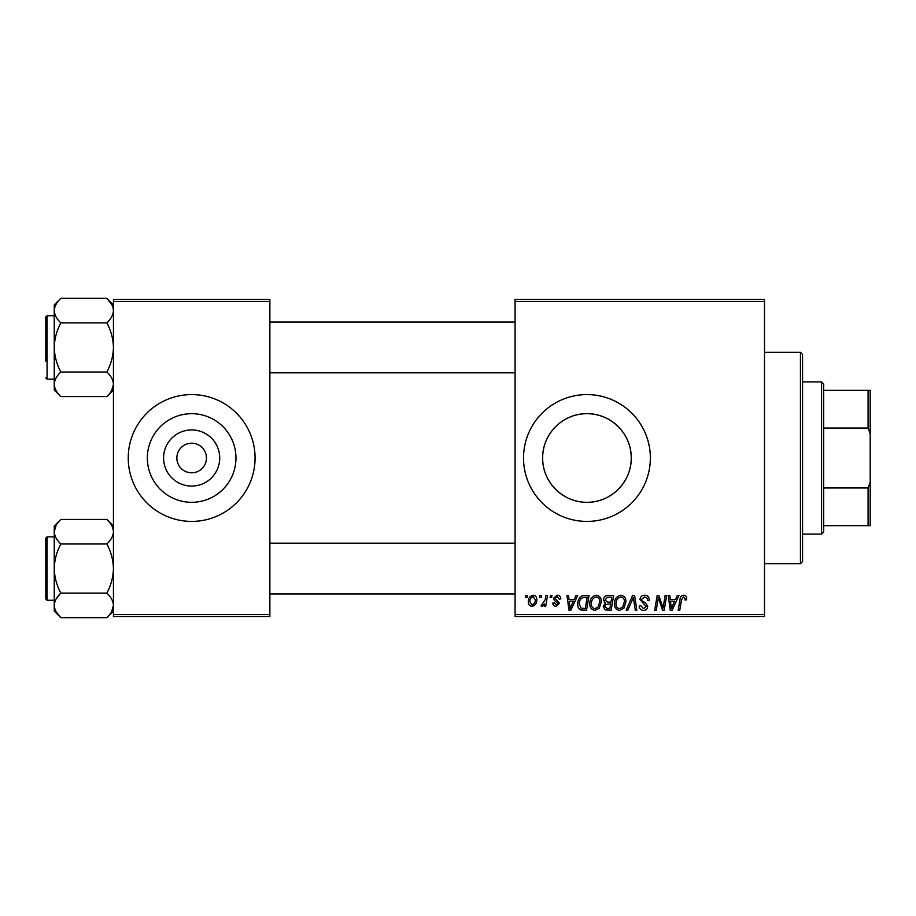 <?xml version="1.0" encoding="UTF-8"?>
<svg xmlns="http://www.w3.org/2000/svg" width="916" height="916" viewBox="0 0 916 916"><rect width="100%" height="100%" fill="white"/><g stroke="black" fill="none" stroke-linecap="round" stroke-linejoin="round"><path stroke-width="1.37" d="M219.726 458A28.075 28.075 0 0 1 191.65 486.075A28.075 28.075 0 0 1 163.586 458A28.075 28.075 0 0 1 191.65 429.925A28.075 28.075 0 0 1 219.726 458M176.857 458A14.793 14.793 0 0 0 191.65 472.793A14.793 14.793 0 0 0 206.455 458A14.793 14.793 0 0 0 191.65 443.207A14.793 14.793 0 0 0 176.857 458M147.35 458A44.312 44.312 0 0 0 191.65 502.311A44.312 44.312 0 0 0 235.962 458A44.312 44.312 0 0 0 191.65 413.689A44.312 44.312 0 0 0 147.35 458M128.24 458A63.41 63.41 0 0 0 191.65 521.41A63.41 63.41 0 0 0 255.072 458A63.41 63.41 0 0 0 191.65 394.59A63.41 63.41 0 0 0 128.24 458M631.25 458C631.456 482.24 611.029 502.529 586.996 502.311C562.848 502.529 542.432 482.285 542.638 458C542.409 433.783 562.882 413.448 586.904 413.689C611.109 413.437 631.479 433.863 631.25 458A44.312 44.312 0 0 1 586.95 502.311A44.312 44.312 0 0 1 542.638 458A44.312 44.312 0 0 1 586.95 413.689A44.312 44.312 0 0 1 631.25 458M523.528 458A63.41 63.41 0 0 0 586.95 521.41A63.41 63.41 0 0 0 650.36 458A63.41 63.41 0 0 0 586.95 394.59A63.41 63.41 0 0 0 523.528 458M764.505 616.537L515.078 616.537L515.078 614.43L764.505 614.43L764.505 616.537M764.505 301.57L515.078 301.57L515.078 299.463L764.505 299.463L764.505 614.43M550.436 595.4L551.97 595.4L551.65 597.518L550.081 597.518L550.436 595.4M540.051 595.4L541.596 595.4L541.276 597.518L539.696 597.518L540.051 595.4M596.282 595.205C599.682 595.835 601.377 597.965 601.354 601.606L599.327 608.155L594.942 610.388C591.427 609.747 589.721 607.548 589.824 603.804C589.801 599.098 591.954 596.236 596.282 595.205M576.061 595.4L577.733 595.4L570.851 610.193L568.973 610.193L566.947 595.4L568.493 595.4L568.996 599.43L574.252 599.43L576.061 595.4M607.732 595.4L613.651 595.4L611.155 610.193L605.316 609.953L603.278 606.598L605.316 602.991L603.472 600.003C603.655 597.278 605.075 595.743 607.732 595.4M632.612 595.4L634.582 595.4L636.849 610.193L635.292 610.193L633.357 597.518L627.815 610.193L626.155 610.193L632.612 595.4M686.679 598.469L686.542 599.82L684.996 600.014L685.145 598.721L683.554 596.934L681.538 599.717L679.764 610.193L678.195 610.193L680.027 599.35C680.21 596.946 681.424 595.56 683.657 595.205C685.66 595.343 686.668 596.43 686.679 598.469M665.142 595.4L666.699 595.4L664.169 610.193L662.543 610.193L658.306 597.644L656.257 610.193L654.688 610.193L657.196 595.4L658.81 595.4L663.081 607.938L665.142 595.4M515.078 301.57L515.078 614.43M677.336 595.4L678.996 595.4L672.126 610.193L670.249 610.193L668.222 595.4L669.768 595.4L670.26 599.43L675.516 599.43L677.336 595.4M644.624 595.205C647.727 595.377 649.261 597.049 649.204 600.22L647.669 600.392L647.28 598.217L644.52 596.934L641.521 599.419L641.921 600.713L645.929 603.232L647.669 606.461C647.475 608.991 646.101 610.308 643.524 610.388C640.857 610.228 639.414 608.797 639.208 606.106L640.753 605.625L643.582 608.659L646.135 606.552L639.986 599.556C640.261 596.785 641.807 595.331 644.624 595.205M620.876 595.205C624.277 595.835 625.972 597.965 625.96 601.606L623.933 608.155L619.537 610.388C616.021 609.747 614.327 607.548 614.43 603.804C614.396 599.098 616.548 596.236 620.876 595.205M560.81 598.858L559.275 599.247L557.065 596.556L555.05 598.205L559.47 603.289L556.241 606.358C554.088 606.3 552.92 605.213 552.737 603.083L554.272 602.9L556.31 605.007L557.924 603.529L554.283 600.278L553.504 598.32L557.134 595.205C559.481 595.297 560.707 596.511 560.81 598.858M584.683 595.4L589.057 595.4L586.561 610.193L580.984 610.01C578.626 608.854 577.538 606.896 577.721 604.136C577.63 600.369 579.152 597.576 582.301 595.755L584.683 595.4M533.123 595.205C535.562 595.537 536.787 596.957 536.787 599.499C536.936 603.255 535.31 605.533 531.921 606.358C529.459 605.957 528.269 604.457 528.337 601.858C528.234 598.251 529.837 596.03 533.123 595.205M545.982 595.4L547.539 595.4L545.73 606.163L544.161 606.163L544.562 603.942L542.066 606.358L541.013 605.968L545.203 599.705L545.982 595.4M525.83 595.4L527.376 595.4L527.055 597.518L525.475 597.518L525.83 595.4M269.865 616.537L113.447 616.537L113.447 614.43L269.865 614.43L269.865 616.537M269.865 301.57L113.447 301.57L113.447 299.463L269.865 299.463L269.865 614.43M113.447 301.57L113.447 614.43M672.63 605.556L674.68 601.159L670.478 601.159L671.405 608.579L672.63 605.556M622.72 607.022L624.414 601.537C624.437 598.938 623.212 597.404 620.762 596.934C617.476 597.93 615.873 600.278 615.964 603.965C615.907 606.61 617.109 608.178 619.582 608.659L622.72 607.022M609.896 608.464L610.663 603.85L605.671 604.468L604.812 606.541L607.251 608.464L609.896 608.464M610.961 602.121L611.808 597.129L607.411 597.209L605.007 600.049L607.697 602.121L610.961 602.121M571.355 605.556L573.405 601.159L569.202 601.159L570.13 608.579L571.355 605.556M585.29 608.464L587.213 597.129L585.232 597.129C581.156 597.507 579.164 599.877 579.255 604.239L581.122 608.213L585.29 608.464M598.125 607.022L599.82 601.537C599.831 598.938 598.617 597.404 596.167 596.934C592.87 597.93 591.278 600.278 591.37 603.965C591.301 606.61 592.515 608.178 594.988 608.659L598.125 607.022M531.99 605.007C534.314 604.159 535.402 602.373 535.253 599.659L533.112 596.556C530.868 597.45 529.78 599.213 529.872 601.858L531.99 605.007M821.583 381.903L823.69 384.01L823.69 531.99L821.583 534.097L821.583 381.903L802.553 381.903M823.69 487.965L868.082 487.965L870.2 482.285L870.2 525.647L868.082 525.647L868.082 487.965M823.69 390.353L870.2 390.353L870.2 482.285M870.2 433.715L868.082 428.035L868.082 390.353M823.69 428.035L868.082 428.035M823.69 525.647L868.082 525.647M800.447 352.305L802.553 354.423L802.553 561.577L800.447 563.695L800.447 352.305L764.505 352.305M106.92 298.376L111.592 304.261M54.433 386.22L54.25 384.285C54.502 379.98 56.7 375.881 60.834 372.01C56.723 364.362 54.525 356.175 54.25 347.45L54.25 389.987L60.834 396.571C56.723 392.746 54.525 388.659 54.25 384.285M45.8 361.19L45.8 317.005L47.071 315.734L47.071 379.155L45.8 377.884L47.071 379.155L54.25 379.155M113.447 304.902L106.863 298.318C110.985 302.177 113.183 306.265 113.447 310.604C113.172 314.944 110.985 319.043 106.863 322.879C110.973 330.527 113.172 338.714 113.447 347.45C113.195 356.072 110.996 364.259 106.863 372.01L60.834 372.01M106.863 322.879L60.834 322.879C56.712 319.031 54.513 314.932 54.25 310.604C54.525 306.253 56.712 302.165 60.834 298.318L106.863 298.318M60.834 298.318L54.25 304.902L54.25 347.45C54.502 338.817 56.7 330.63 60.834 322.879M106.863 372.01C110.973 375.835 113.172 379.922 113.447 384.285C113.195 388.602 110.996 392.701 106.863 396.571L60.834 396.571M111.66 390.502L113.447 384.285M113.263 529.78L113.447 531.715C113.195 536.02 110.996 540.119 106.863 543.99C110.973 551.638 113.172 559.825 113.447 568.55C113.195 577.183 110.996 585.37 106.863 593.121L60.834 593.121C56.723 585.473 54.525 577.286 54.25 568.55C54.502 559.928 56.7 551.741 60.834 543.99C56.723 540.165 54.525 536.078 54.25 531.715C54.502 527.398 56.7 523.299 60.834 519.429L106.863 519.429C110.973 523.254 113.172 527.341 113.447 531.715M56.105 599.064L60.055 593.923M60.788 617.624L56.105 611.739M106.863 593.121C110.985 596.969 113.183 601.068 113.447 605.396L111.603 611.728M45.8 598.995L45.8 538.116L47.071 536.845L47.071 600.266L45.8 598.995M113.447 605.396C113.172 609.747 110.985 613.835 106.863 617.682L60.834 617.682C56.712 613.823 54.513 609.735 54.25 605.396C54.525 601.056 56.712 596.957 60.834 593.121M56.036 525.498L54.25 531.715L54.25 611.098L60.834 617.682M106.863 543.99L60.834 543.99M60.834 519.429L54.25 526.013L54.25 531.715M821.583 534.097L802.553 534.097M800.447 563.695L764.505 563.695M515.078 322.077L269.865 322.077M515.078 372.812L269.865 372.812M47.071 315.734L54.25 315.734M113.447 389.987L106.863 396.571M269.865 593.923L515.078 593.923M269.865 543.188L515.078 543.188M47.071 600.266L54.25 600.266M45.8 538.116L47.071 536.845L54.25 536.845M113.447 526.013L106.863 519.429M113.447 611.098L106.863 617.682"/></g></svg>
